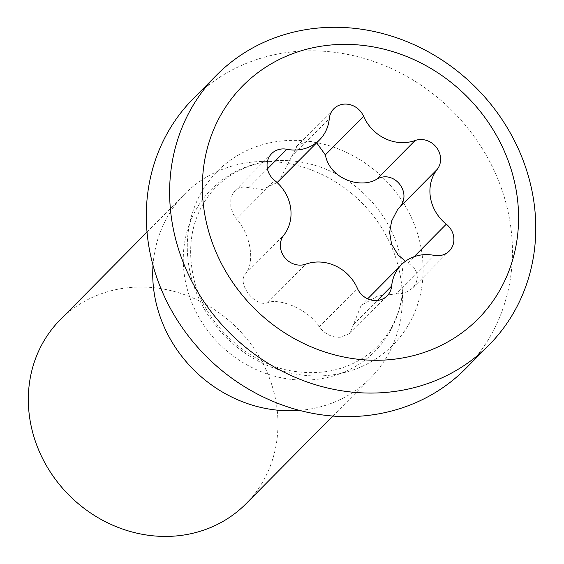 <?xml version="1.0" encoding="UTF-8"?>
<svg xmlns="http://www.w3.org/2000/svg" width="564" height="564" viewBox="0 0 564 564"><rect width="100%" height="100%" fill="white"/><g stroke="black" fill="none" stroke-linecap="round" stroke-linejoin="round"><path stroke-width="0.42" stroke-dasharray="2.82 2.11" d="M246.052 503.708A130.735 118.489 44.7 0 0 276.261 403.309A130.735 118.489 -135.3 0 0 187.974 295.966A130.735 118.489 -135.3 0 0 60.242 319.746M153.02 265.313A130.735 118.489 -135.3 0 1 184.639 194.101A130.735 118.489 -135.3 0 1 259.13 161.537A130.735 118.489 -135.3 0 1 400.659 277.664A130.735 118.489 44.7 0 1 402.266 303.256A130.735 118.489 44.7 0 1 370.449 378.07A130.735 118.489 44.7 0 1 299.554 410.395M465.638 368.644A191.746 173.782 44.7 0 0 509.941 221.384A191.746 173.782 -135.3 0 0 380.46 63.951A191.746 173.782 -135.3 0 0 193.114 98.827M277.114 182.581L262.175 189.525L243.796 186.903L239.164 187.777L235.343 190.308L232.481 194.312L230.817 199.755L230.81 206.41L232.805 213.298L236.436 219.065C250.55 234.011 255.337 262.598 245.516 273.9C236.394 283.325 255.083 307.599 267.632 302.734C278.038 297.848 307.873 308.311 319.161 326.944C325.414 334.431 332.513 337.843 340.452 337.173L349.955 333.409L361.101 305.462L377.824 295.945L395.9 293.964L434.118 255.365M316.658 142.805L307.937 140.76L297.383 145.582L279.236 180.607M395.9 293.964L402.167 293.477L408.026 291.376L412.841 287.837L415.887 283.643L417.416 278.334L416.683 272.433L413.356 266.885L405.488 261.252M402.266 303.256L402.992 285.426C400.898 340.184 355.736 378.74 298.37 371.817C248.322 367.249 198.838 319.767 192.12 269.557C182.919 213.354 217.542 164.561 276.952 160.641A115.112 104.326 -135.3 0 0 184.773 277.714A115.112 104.326 44.7 0 0 300.076 380.03A115.112 104.326 44.7 0 0 402.992 285.426A115.112 104.326 44.7 0 0 401.568 262.887A115.112 104.326 -135.3 0 0 276.952 160.641L259.13 161.537M188.891 266.109A123.502 111.933 -135.3 0 1 285.736 140.626A123.502 111.933 -135.3 0 1 421.491 250.204A123.502 111.933 44.7 0 1 324.652 375.687A123.502 111.933 44.7 0 1 188.891 266.109M319.161 326.944L357.379 288.338M267.632 302.734L305.843 264.135M245.516 273.9L283.734 235.294M236.436 219.065L274.654 180.459M248.611 187.875L267.442 168.862M291.066 157.25L329.284 118.644M408.075 262.782L414.089 256.712M353.452 324.596L377.33 300.478M147.028 232.086L184.639 194.101M332.838 416.056L370.449 378.07M235.181 190.463L271.644 153.634M296.53 146.436L333.803 108.789M412.841 287.837L449.304 251.008M361.101 305.462L367.672 298.828M349.87 333.507L387.144 295.86"/><path stroke-width="0.85" d="M147.028 232.086L60.242 319.746A130.735 118.489 -135.3 0 0 30.033 420.145A130.735 118.489 44.7 0 0 118.32 527.488A130.735 118.489 44.7 0 0 246.052 503.708L332.838 416.056M299.554 410.395A130.735 118.489 44.7 0 1 154.43 294.5A130.735 118.489 -135.3 0 1 153.02 265.313M216.442 75.266L193.114 98.827A191.746 173.782 -135.3 0 0 148.811 246.08A191.746 173.782 44.7 0 0 278.292 403.514A191.746 173.782 44.7 0 0 465.638 368.644L488.96 345.083A191.746 173.782 44.7 0 0 533.269 197.83A191.746 173.782 -135.3 0 0 403.782 40.389A191.746 173.782 -135.3 0 0 216.442 75.266A191.746 173.782 -135.3 0 0 172.133 222.519A191.746 173.782 44.7 0 0 301.62 379.96A191.746 173.782 44.7 0 0 488.96 345.083M204.535 212.988A165.597 150.087 44.7 0 0 386.566 359.917A165.597 150.087 44.7 0 0 516.42 191.661A165.597 150.087 -135.3 0 0 334.389 44.725A165.597 150.087 -135.3 0 0 204.535 212.988M283.734 235.294A18.823 17.061 44.7 0 0 284.446 257.177A18.823 17.061 44.7 0 0 305.843 264.135A40.552 36.752 44.7 0 1 357.379 288.338A18.823 17.061 44.7 0 0 387.144 295.86A18.823 17.061 44.7 0 0 391.67 285.997A40.552 36.752 44.7 0 1 401.406 264.749A40.552 36.752 44.7 0 1 434.118 255.365A18.823 17.061 44.7 0 0 449.304 251.008A18.823 17.061 44.7 0 0 446.293 224.183A40.552 36.752 44.7 0 1 437.22 169.348A18.823 17.061 44.7 0 0 436.501 147.465A18.823 17.061 44.7 0 0 415.104 140.506A40.552 36.752 44.7 0 1 363.576 116.304A18.823 17.061 44.7 0 0 333.803 108.789A18.823 17.061 44.7 0 0 329.284 118.644A40.552 36.752 44.7 0 1 319.541 139.893A40.552 36.752 44.7 0 1 286.829 149.277A18.823 17.061 44.7 0 0 271.644 153.634A18.823 17.061 44.7 0 0 274.654 180.459A40.552 36.752 44.7 0 1 283.734 235.294M319.541 139.893L277.114 182.581M405.488 261.252L398.128 255.02L391.564 244.113L389.611 232.396L391.627 221.053L397.218 210.287L399.002 207.947C413.109 193.48 394.398 169.228 376.886 179.105C361.707 188.813 330.159 180.078 325.357 154.903L316.658 142.805M267.442 168.862L286.829 149.277M325.357 154.903L363.576 116.304M376.886 179.105L415.104 140.506M399.002 207.947L437.22 169.348M414.089 256.712L446.293 224.183M377.33 300.478L391.67 285.997M367.672 298.828L401.406 264.749"/></g></svg>
